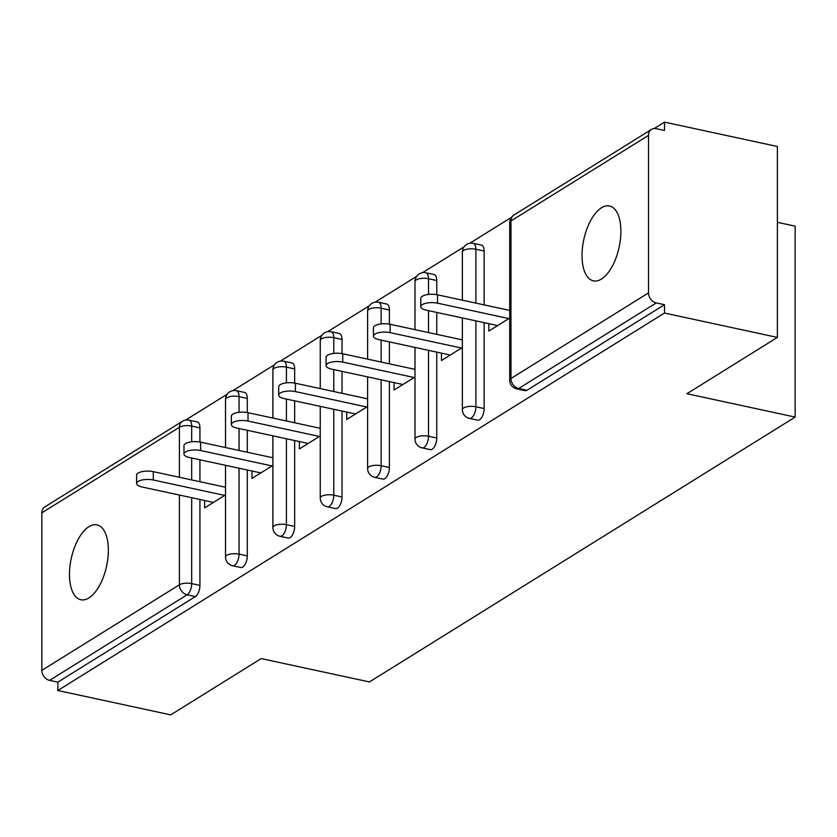 <?xml version="1.0" encoding="UTF-8"?>
<svg xmlns="http://www.w3.org/2000/svg" width="837" height="837" viewBox="0 0 837 837"><rect width="100%" height="100%" fill="white"/><g stroke="black" fill="none" stroke-linecap="round" stroke-linejoin="round"><path stroke-width="1.26" d="M601.458 207.796A38.293 18.079 -77.8 0 0 582.468 247.647A38.293 18.079 -77.8 0 0 593.37 280.845A38.293 18.079 -77.8 0 0 601.458 279.035A38.293 18.079 -77.8 0 0 620.437 239.183A38.293 18.079 -77.8 0 0 609.535 205.986A38.293 18.079 -77.8 0 0 601.458 207.796M88.91 526.693A38.293 18.079 -77.8 0 0 69.921 566.544A38.293 18.079 -77.8 0 0 80.833 599.742A38.293 18.079 -77.8 0 0 88.91 597.942A38.293 18.079 -77.8 0 0 107.9 558.08A38.293 18.079 -77.8 0 0 96.998 524.893A38.293 18.079 -77.8 0 0 88.91 526.693M777.385 222.328L795.15 226.157L795.15 417.088L369.452 681.946L261.207 658.583L170.717 714.882L57.826 690.504L57.826 682.155L195.377 596.582L187.132 594.793L49.582 680.376L57.826 682.155M664.494 122.118L664.494 130.467L656.25 128.689A8.977 7.198 58.1 0 0 651.51 129.421A8.977 7.198 58.1 0 0 648.518 135.374L648.518 292.898A8.977 7.198 58.1 0 0 656.25 302.91L664.494 304.689L664.494 313.048L777.385 337.416L777.385 146.496L664.494 122.118L654.168 128.553M511.438 217.358L469.819 243.243M464.064 246.831L422.455 272.716M416.7 276.294L375.091 302.188M369.337 305.767L327.717 331.661M321.963 335.239L280.353 361.134M274.599 364.712L232.979 390.607M227.235 394.185L185.615 420.08M49.582 680.376A8.977 7.198 -121.9 0 1 41.85 670.364L41.85 512.83A8.977 7.198 -121.9 0 1 44.842 506.887L182.393 421.304A8.977 7.198 -121.9 0 0 179.4 427.257L41.85 512.83M777.385 337.416L686.905 393.714L795.15 417.088M664.494 313.048L57.826 690.504M225.519 494.887L204.636 507.881L204.636 500.495M225.519 486.538L224.682 487.061M664.494 304.689L526.944 390.272A8.977 4.237 102.2 0 1 525.05 390.701L516.806 388.912A8.977 4.237 102.2 0 0 518.699 388.494L526.944 390.272M199.928 427.874L191.683 426.085A8.977 4.237 102.2 0 0 189.026 420.153L197.27 421.932A8.977 4.237 102.2 0 1 199.928 427.874L199.928 442.03M199.928 459.785L199.928 481.714M199.928 499.48L199.928 585.398A8.977 4.237 102.2 0 1 195.377 596.582M484.131 251.037L475.887 249.259A8.977 4.237 102.2 0 0 473.229 243.316L481.474 245.105A8.977 4.237 102.2 0 1 484.131 251.037L484.131 304.888M484.131 322.653L484.131 408.561A8.977 4.237 102.2 0 1 479.58 419.745A8.977 4.237 102.2 0 1 477.686 420.174L469.442 418.385A8.977 4.237 102.2 0 0 471.336 417.966A8.977 4.237 -77.8 0 0 475.887 406.782L484.131 408.561M436.768 280.51L428.523 278.731A8.977 4.237 102.2 0 0 425.855 272.789L434.11 274.567A8.977 4.237 102.2 0 1 436.768 280.51L436.768 294.676M436.768 312.431L436.768 334.361M436.768 352.126L436.768 438.033A8.977 4.237 102.2 0 1 432.216 449.218A8.977 4.237 102.2 0 1 430.323 449.636L422.068 447.858A8.977 4.237 102.2 0 0 423.961 447.439A8.977 4.237 -77.8 0 0 428.523 436.255L436.768 438.033M389.404 309.983L381.149 308.204A8.977 4.237 102.2 0 0 378.491 302.262L386.736 304.04A8.977 4.237 102.2 0 1 389.404 309.983L389.404 324.149M389.404 341.894L389.404 363.833M389.404 381.599L389.404 467.506A8.977 4.237 102.2 0 1 384.842 478.691A8.977 4.237 102.2 0 1 382.948 479.109L374.704 477.331A8.977 4.237 102.2 0 0 376.598 476.912A8.977 4.237 -77.8 0 0 381.149 465.728L389.404 467.506M342.03 339.456L333.785 337.677A8.977 4.237 102.2 0 0 331.128 331.734L339.372 333.513A8.977 4.237 102.2 0 1 342.03 339.456L342.03 353.622M342.03 371.366L342.03 393.306M342.03 411.072L342.03 496.979A8.977 4.237 102.2 0 1 337.478 508.164A8.977 4.237 102.2 0 1 335.585 508.582L327.34 506.803A8.977 4.237 102.2 0 0 329.234 506.385A8.977 4.237 -77.8 0 0 333.785 495.201L342.03 496.979M294.666 368.929L286.421 367.15A8.977 4.237 102.2 0 0 283.753 361.207L292.008 362.986A8.977 4.237 102.2 0 1 294.666 368.929L294.666 383.084M294.666 400.839L294.666 422.779M294.666 440.534L294.666 526.452A8.977 4.237 102.2 0 1 290.115 537.636A8.977 4.237 102.2 0 1 288.221 538.055L279.966 536.276A8.977 4.237 102.2 0 0 281.86 535.858A8.977 4.237 -77.8 0 0 286.421 524.673L294.666 526.452M247.302 398.402L239.047 396.612A8.977 4.237 102.2 0 0 236.39 390.68L244.634 392.459A8.977 4.237 102.2 0 1 247.302 398.402L247.302 412.557M247.302 430.312L247.302 452.242M247.302 470.007L247.302 555.925A8.977 4.237 102.2 0 1 242.74 567.109A8.977 4.237 102.2 0 1 240.847 567.528L232.602 565.749A8.977 4.237 102.2 0 0 234.496 565.32A8.977 4.237 -77.8 0 0 239.047 554.146L247.302 555.925M252.01 471.022L252.01 478.408L272.893 465.414M272.893 457.065L272.046 457.588M299.374 441.559L299.374 448.935L320.257 435.941M320.257 427.592L319.41 428.115M346.738 412.086L346.738 419.463L367.621 406.468M367.621 398.119L366.784 398.642M394.112 382.614L394.112 389.99L414.995 376.995M414.995 368.646L414.148 369.169M441.476 353.141L441.476 360.517L462.359 347.522M462.359 339.173L461.511 339.696M488.839 323.668L488.839 331.044L509.723 318.05M509.723 309.7L508.886 310.234M136.598 483.493L136.598 475.144A11.069 4.059 0 0 1 142.175 471.618A11.069 4.059 0 0 1 153.286 471.649L153.286 479.999A11.069 4.059 180 0 0 142.175 479.967A11.069 4.059 180 0 0 136.598 483.493A11.069 4.059 180 0 0 142.049 486.988L213.445 502.399M153.286 479.999L224.682 495.41M153.286 471.649L225.519 487.239M183.973 454.02L183.973 445.671A11.069 4.059 0 0 1 189.539 442.145A11.069 4.059 0 0 1 200.65 442.177L200.65 450.526A11.069 4.059 180 0 0 189.539 450.494A11.069 4.059 180 0 0 183.973 454.02A11.069 4.059 180 0 0 189.413 457.515L260.809 472.926M200.65 450.526L272.046 465.937M200.65 442.177L272.893 457.766M231.336 424.547L231.336 416.198A11.069 4.059 0 0 1 236.913 412.672A11.069 4.059 0 0 1 248.024 412.704L248.024 421.053A11.069 4.059 180 0 0 236.913 421.021A11.069 4.059 180 0 0 231.336 424.547A11.069 4.059 180 0 0 236.787 428.042L308.173 443.453M248.024 421.053L319.41 436.464M248.024 412.704L320.257 428.303M278.7 395.074L278.7 386.725A11.069 4.059 0 0 1 284.277 383.21A11.069 4.059 0 0 1 295.388 383.231L295.388 391.58A11.069 4.059 180 0 0 284.277 391.559A11.069 4.059 180 0 0 278.7 395.074A11.069 4.059 180 0 0 284.151 398.569L355.547 413.98M295.388 391.58L366.784 406.991M295.388 383.231L367.621 398.83M326.074 365.602L326.074 357.253A11.069 4.059 0 0 1 331.64 353.737A11.069 4.059 0 0 1 342.751 353.758L342.751 362.107A11.069 4.059 180 0 0 331.64 362.086A11.069 4.059 180 0 0 326.074 365.602A11.069 4.059 180 0 0 331.515 369.096L402.911 384.507M342.751 362.107L414.148 377.518M342.751 353.758L414.995 369.358M373.438 336.129L373.438 327.78A11.069 4.059 0 0 1 379.015 324.264A11.069 4.059 0 0 1 390.126 324.285L390.126 332.634A11.069 4.059 180 0 0 379.015 332.613A11.069 4.059 180 0 0 373.438 336.129A11.069 4.059 180 0 0 378.889 339.623L450.285 355.045M390.126 332.634L461.511 348.046M390.126 324.285L462.359 339.885M420.802 306.666L420.802 298.307A11.069 4.059 0 0 1 426.378 294.791A11.069 4.059 0 0 1 437.489 294.812L437.489 303.161A11.069 4.059 180 0 0 426.378 303.14A11.069 4.059 180 0 0 420.802 306.666A11.069 4.059 180 0 0 426.253 310.161L497.649 325.572M437.489 303.161L508.886 318.583M437.489 294.812L509.723 310.412M41.85 670.364L179.4 584.781L179.4 495.054M179.4 477.289L179.4 427.257A8.977 3.285 0 0 1 191.683 426.085L191.683 441.8M191.683 497.701L191.683 583.609A8.977 4.237 -77.8 0 1 187.132 594.793A8.977 7.198 -121.9 0 1 179.4 584.781A8.977 3.285 0 0 1 191.683 583.609L199.928 585.398M648.518 135.374L510.968 220.947L510.968 378.481L648.518 292.898M656.25 302.91L518.699 388.494A8.977 7.198 58.1 0 1 510.968 378.481A8.977 3.285 180 0 0 509.723 380.144A8.977 8.977 0 0 0 516.806 388.912M651.51 129.421L513.96 215.004A8.977 7.198 58.1 0 0 510.968 220.947A8.977 3.285 180 0 0 509.723 222.621L509.723 380.144M191.683 458.006L191.683 479.936M239.047 412.338L239.047 396.612A8.977 3.285 0 0 0 226.764 397.784A8.977 3.285 180 0 0 225.519 399.448L225.519 447.544M239.047 468.228L239.047 554.146A8.977 3.285 0 0 0 226.764 555.308A8.977 3.285 180 0 0 225.519 556.971A8.977 8.977 0 0 0 232.602 565.749M239.047 428.534L239.047 450.463M283.753 361.207A8.977 8.977 0 0 0 272.893 369.975A8.977 3.285 180 0 1 274.128 368.311A8.977 3.285 0 0 1 286.421 367.15L286.421 382.865M286.421 399.061L286.421 420.99M286.421 438.755L286.421 524.673A8.977 3.285 0 0 0 274.128 525.835A8.977 3.285 180 0 0 272.893 527.509A8.977 8.977 0 0 0 279.966 536.276M331.128 331.734A8.977 8.977 0 0 0 320.257 340.502A8.977 3.285 180 0 1 321.502 338.839A8.977 3.285 0 0 1 333.785 337.677L333.785 353.392M333.785 369.588L333.785 391.517M333.785 409.283L333.785 495.201A8.977 3.285 0 0 0 321.502 496.362A8.977 3.285 180 0 0 320.257 498.036A8.977 8.977 0 0 0 327.34 506.803M378.491 302.262A8.977 8.977 0 0 0 367.621 311.04A8.977 3.285 180 0 1 368.866 309.366A8.977 3.285 0 0 1 381.149 308.204L381.149 323.919M381.149 340.115L381.149 362.055M381.149 379.82L381.149 465.728A8.977 3.285 0 0 0 368.866 466.889A8.977 3.285 180 0 0 367.621 468.563A8.977 8.977 0 0 0 374.704 477.331M425.855 272.789A8.977 8.977 0 0 0 414.995 281.567A8.977 3.285 180 0 1 416.23 279.893A8.977 3.285 0 0 1 428.523 278.731L428.523 294.446M428.523 310.642L428.523 332.582M428.523 350.347L428.523 436.255A8.977 3.285 0 0 0 416.23 437.416A8.977 3.285 180 0 0 414.995 439.09A8.977 8.977 0 0 0 422.068 447.858M473.229 243.316A8.977 8.977 0 0 0 462.359 252.094A8.977 3.285 180 0 1 463.604 250.42A8.977 3.285 0 0 1 475.887 249.259L475.887 303.109M475.887 320.874L475.887 406.782A8.977 3.285 0 0 0 463.604 407.943A8.977 3.285 180 0 0 462.359 409.617A8.977 8.977 0 0 0 469.442 418.385M189.026 420.153A8.977 8.977 0 0 0 182.393 421.304M236.39 390.68A8.977 8.977 0 0 0 225.519 399.448M225.519 465.309L225.519 556.971M272.893 369.975L272.893 418.071M272.893 435.836L272.893 527.509M320.257 340.502L320.257 388.598M320.257 406.363L320.257 498.036M367.621 311.04L367.621 359.125M367.621 376.891L367.621 468.563M414.995 281.567L414.995 329.663M414.995 347.418L414.995 439.09M462.359 252.094L462.359 300.19M462.359 317.955L462.359 409.617M513.96 215.004A8.977 8.977 0 0 0 509.723 222.621"/></g></svg>
